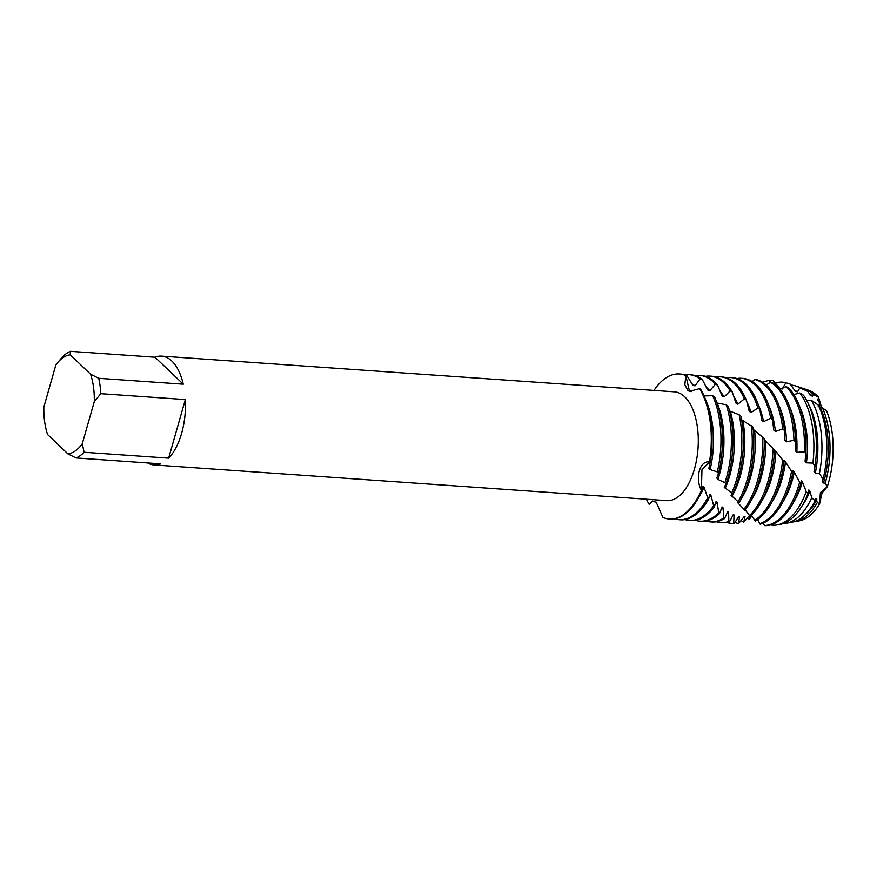 <?xml version="1.0" encoding="UTF-8"?>
<svg xmlns="http://www.w3.org/2000/svg" width="877" height="877" viewBox="0 0 877 877"><rect width="100%" height="100%" fill="white"/><g stroke="black" fill="none" stroke-linecap="round" stroke-linejoin="round"><path stroke-width="1.32" d="M806.676 389.706A66.038 33.315 94 0 1 816.662 395.341A66.038 33.315 94 0 1 818.57 397.336L821.694 407.805M82.285 443.729A49.682 25.06 94 0 1 67.869 453.869L47.566 434.499A49.682 25.06 94 0 1 43.85 407.071L55.843 364.985A49.682 25.06 94 0 1 57.246 363.122L62.366 357.027A54.527 27.505 94 0 1 70.445 351.337L154.977 357.224A54.527 27.505 94 0 1 161.554 356.139A54.527 27.505 94 0 1 171.859 361.094A54.527 27.505 94 0 1 183.249 384.192L98.717 378.305A54.527 27.505 94 0 1 100.8 393.685L185.332 399.572L168.647 458.156L84.104 452.269L82.285 443.729L94.277 401.644L100.8 393.685M161.554 356.139L674.391 391.844A54.527 27.505 94 0 1 684.685 396.799A54.527 27.505 94 0 1 696.766 458.814A54.527 27.505 94 0 1 666.816 500.635L153.979 464.931A54.527 27.505 94 0 1 147.621 462.946M749.451 515.599L743.729 522.232L745.055 516.4L744.233 516.498L738.609 523.602L739.53 516.421L738.73 516.312L734.389 523.481L733.676 523.339L734.082 514.974L733.293 514.646L729.521 521.804L728.809 521.431L728.612 512.069L727.8 511.521L724.599 518.515L723.876 517.901L722.977 507.75L722.133 507.005L719.491 513.659L718.723 512.826L717.09 502.104L716.202 501.184L714.097 507.323L710.885 495.176L709.932 494.08L708.342 499.561L704.099 487.393L703.058 486.198L701.874 490.999L701.381 490.342L701.973 469.765L709.482 461.905A72.703 36.681 94 0 0 699.572 388.675A72.703 36.681 94 0 1 709.482 461.905L701.973 469.765L701.381 490.342C694.968 478.425 699.528 460.337 709.482 461.905L710.129 462.661A72.703 36.681 -86 0 0 700.602 389.191L699.572 388.675L689.421 391.328L687.941 390.55L684.827 384.729L685.847 375.586L689.092 389.607L691.229 391.712L689.092 389.607L685.847 375.586L686.954 375.794L692.841 385.277L695.001 385.847L700.098 378.941L702.356 379.62L707.673 389.958L709.811 390.758L715.402 384.225L717.594 385.113L722.067 395.944L724.117 396.908L730.168 390.89L732.273 391.975L735.913 403.069L737.886 404.198L744.365 398.871L746.382 400.142L749.188 411.258L751.074 412.53L757.903 408.002L759.822 409.416L761.817 420.324L763.604 421.705L770.719 418.088L772.527 419.623L773.744 430.059L775.421 431.528L782.744 428.908L784.433 430.541L784.937 440.287L786.516 441.8L793.959 440.254L795.527 441.931L795.384 450.767L796.842 452.313L804.33 451.863L805.777 453.562L805.086 461.302L806.434 462.826L812.902 463.1L815.018 466.378L814.042 471.651L815.292 473.131L819.414 473.416L823.01 479.368L822.308 481.594L823.459 482.997L825.224 483.139L827.274 486.757L822.034 492.984L819.578 503.913A66.038 33.315 94 0 1 797.522 521.081M653.957 390.418A72.703 36.681 94 0 1 685.847 375.586A72.703 36.681 94 0 0 679.423 373.975A72.703 36.681 94 0 0 653.957 390.418M652.576 501.096L649.166 504.33A72.703 36.681 94 0 1 646.382 499.21A72.703 36.681 94 0 0 649.166 504.33L651.973 501.304L656.16 502.126L662.891 517.419A72.703 36.681 94 0 0 701.381 490.342A72.703 36.681 94 0 1 669.315 519.031A72.703 36.681 94 0 1 662.891 517.419M817.77 400.109L818.57 397.336L819.842 407.279M827.274 486.757A66.038 33.315 94 0 0 826.562 410.798A66.038 33.315 94 0 1 827.274 486.757L820.39 492.589L819.578 503.913A66.038 33.315 94 0 1 799.331 520.85L795.713 521.519A66.959 33.786 94 0 1 793.882 521.76M185.332 399.572A54.527 27.505 94 0 1 168.647 458.156M98.717 378.305L90.561 374.216A49.682 25.06 94 0 1 94.277 401.644M90.561 374.216L70.259 354.845L70.445 351.337M57.246 363.122A49.682 25.06 94 0 1 70.259 354.845M67.869 453.869L76.025 457.958L160.557 463.845A54.527 27.505 94 0 1 153.979 464.931M84.104 452.269A54.527 27.505 94 0 1 76.025 457.958M154.977 357.224L183.249 384.192M803.157 388.533A66.959 33.786 94 0 1 804.933 389.026L808.43 390.188A66.038 33.315 94 0 1 816.662 395.341A66.038 33.315 94 0 1 818.57 397.336L813.396 394.354L812.42 396.13L810.271 395.417L808.068 391.58A67.902 34.258 -86 0 0 801.392 387.842L795.987 386.055A69.327 34.981 94 0 1 799.846 387.809L808.068 391.58M804.933 389.026A66.959 33.786 94 0 1 813.286 394.255A66.959 33.786 94 0 1 813.396 394.354M710.118 462.661L708.879 468.197L710.096 469.601L717.309 471.892L718.471 473.503L716.838 478.009L717.945 479.401L724.917 482.712L725.97 484.214A72.703 36.681 -86 0 0 727.811 478.349A72.703 36.681 -86 0 0 728.206 406.204L726.277 404.79L716.969 402.971M717.167 403.091A65.271 32.931 94 0 1 719.337 474.885A65.271 32.931 94 0 1 717.945 479.401M726.277 404.79A72.703 36.681 94 0 1 726.288 478.239A72.703 36.681 94 0 1 724.917 482.712M717.594 385.113A72.703 36.681 -86 0 0 714.777 382.087A72.703 36.681 -86 0 0 701.052 375.488L699.528 375.378A72.703 36.681 94 0 1 713.264 381.977A72.703 36.681 94 0 1 715.402 384.225M695.033 375.608A72.703 36.681 94 0 1 699.528 375.378M725.97 484.214L724.183 487.086L732.832 493.959A72.703 36.681 -86 0 0 738.248 479.072A72.703 36.681 -86 0 0 740.988 416.312L739.179 414.788L729.521 410.973M730.344 411.532A65.271 32.931 94 0 1 729.774 475.608A65.271 32.931 94 0 1 725.213 488.325M739.179 414.788A72.703 36.681 94 0 1 736.724 478.963A72.703 36.681 94 0 1 731.867 492.589M732.273 391.975A72.703 36.681 -86 0 0 725.213 382.81A72.703 36.681 -86 0 0 711.488 376.211L709.964 376.101A72.703 36.681 94 0 1 723.7 382.701A72.703 36.681 94 0 1 730.168 390.89M705.47 376.332A72.703 36.681 94 0 1 709.964 376.101M732.832 493.959L730.99 495.198L739.092 502.696A72.703 36.681 -86 0 0 748.684 479.796A72.703 36.681 -86 0 0 752.992 427.132L741.043 419.349M742.819 420.73A65.271 32.931 94 0 1 740.21 476.332A65.271 32.931 94 0 1 731.944 496.305M751.293 425.509A72.703 36.681 94 0 1 747.16 479.697A72.703 36.681 94 0 1 738.215 501.491M746.382 400.142A72.703 36.681 -86 0 0 735.65 383.534A72.703 36.681 -86 0 0 721.924 376.935L720.401 376.825A72.703 36.681 94 0 1 734.137 383.435A72.703 36.681 94 0 1 744.365 398.871M715.906 377.055A72.703 36.681 94 0 1 720.401 376.825M738.96 502.51L737.316 502.302L744.836 510.228A72.703 36.681 -86 0 0 759.12 480.53A72.703 36.681 -86 0 0 764.185 438.5L752.937 429.116M754.604 430.585A65.271 32.931 94 0 1 750.646 477.055A65.271 32.931 94 0 1 741.043 499.21M738.829 502.422A65.271 32.931 94 0 1 738.204 503.245M762.606 436.823A72.703 36.681 94 0 1 757.596 480.421A72.703 36.681 94 0 1 744.025 509.208M759.822 409.416A72.703 36.681 -86 0 0 746.086 384.269A72.703 36.681 -86 0 0 732.361 377.658L730.837 377.559A72.703 36.681 94 0 1 744.573 384.159A72.703 36.681 94 0 1 757.903 408.002M726.342 377.79A72.703 36.681 94 0 1 730.837 377.559M743.422 508.276L744.113 508.967M745.165 509.822L750.197 516.389A72.703 36.681 -86 0 0 769.557 481.254A72.703 36.681 -86 0 0 774.534 450.109L765.654 440.89A65.271 32.931 94 0 1 761.083 477.79A65.271 32.931 94 0 1 751.479 499.934M773.076 448.41A72.703 36.681 94 0 1 768.033 481.144A72.703 36.681 94 0 1 749.44 515.577M772.527 419.623A72.703 36.681 -86 0 0 756.522 384.992A72.703 36.681 -86 0 0 742.797 378.393L741.273 378.283A72.703 36.681 94 0 1 755.009 384.882A72.703 36.681 94 0 1 770.719 418.088M738.105 378.985L738.774 378.283A72.703 36.681 94 0 1 741.273 378.283M751.446 515.216L755.272 521.07A72.703 36.681 -86 0 0 779.993 481.977A72.703 36.681 -86 0 0 784.049 461.74L775.948 451.392A65.271 32.931 94 0 1 771.519 478.513A65.271 32.931 94 0 1 761.916 500.668M782.712 460.052A72.703 36.681 94 0 1 778.469 481.868A72.703 36.681 94 0 1 754.538 520.489M784.433 430.541A72.703 36.681 -86 0 0 766.958 385.716A72.703 36.681 -86 0 0 757.026 379.774L754.713 379.467A72.703 36.681 94 0 1 765.446 385.606A72.703 36.681 94 0 1 782.744 428.908M819.578 503.913L817.331 502.466L815.873 498.421L815.106 500.778L811.751 497.763L809.931 491.23L808.868 489.936L807.958 493.685L806.226 491.613L802.444 482.032L801.293 480.629L800.679 484.082L794.31 472.188L793.071 470.708L792.731 473.12L785.496 461.905A65.271 32.931 94 0 1 781.955 479.237A65.271 32.931 94 0 1 772.352 501.392M757.52 519.622L760.184 524.183A72.703 36.681 -86 0 0 790.429 482.701A72.703 36.681 -86 0 0 792.753 473.142M791.525 471.508A72.703 36.681 94 0 1 788.905 482.602A72.703 36.681 94 0 1 759.471 523.832M795.527 441.931A72.703 36.681 -86 0 0 777.395 386.439A72.703 36.681 -86 0 0 772.747 382.832L770.466 382.284A72.703 36.681 94 0 1 775.882 386.34A72.703 36.681 94 0 1 793.959 440.254M794.31 472.188A65.271 32.931 94 0 1 792.391 479.971A65.271 32.931 94 0 1 782.788 502.115M763.428 522.977L764.338 525.553L765.062 525.663A72.703 36.681 -86 0 0 800.679 484.082M799.572 482.525A72.703 36.681 94 0 1 799.342 483.326A72.703 36.681 94 0 1 764.338 525.553M752.006 515.972L749.144 519.272A72.703 36.681 94 0 1 748.761 518.91A72.703 36.681 94 0 1 747.467 517.616M805.777 453.562A72.703 36.681 -86 0 0 788.149 387.47L785.924 386.702A72.703 36.681 94 0 1 786.318 387.064A72.703 36.681 94 0 1 804.33 451.863M826.562 410.798L822.483 407.948L820.225 407.487A65.271 32.931 94 0 1 823.7 482.142A65.271 32.931 94 0 1 823.459 482.997M822.483 407.948A66.959 33.786 94 0 1 825.29 482.909A66.959 33.786 94 0 1 825.224 483.139M652.126 501.348L649.166 504.33L651.545 501.754M785.496 461.905L784.148 460.381L784.016 461.697M775.948 451.392L774.49 450.054M765.654 440.89L764.086 439.366M718.471 473.503A72.703 36.681 -86 0 0 714.645 396.952L712.628 395.724L704.078 395.922M749.967 518.713L749.144 519.272L750.01 516.191M768.844 383.392L770.73 380.432L773.054 380.53L780.124 388.686L782.361 388.982M782.602 388.303L785.913 382.745L790.309 384.17L795.34 391.339L797.533 391.844L799.846 387.809M820.225 407.487L818.219 406.413M823.01 479.368A67.902 34.258 -86 0 0 818.219 404.999L811.51 400.449L806.752 400.614M815.018 466.378A70.949 35.793 -86 0 0 803.551 395.297L799.824 392.995L793.817 394.562M788.149 387.47L787.151 387.119M785.924 386.702L780.124 389.366M770.466 382.295L766.235 385.047M754.713 379.467L752.214 381.594M817.331 502.466A66.959 33.786 94 0 1 795.713 521.519M816.849 499.583A65.271 32.931 94 0 1 805.327 514.558M811.751 497.763A69.327 34.981 94 0 1 786.439 523.218L792.03 522.188A67.902 34.258 -86 0 0 815.106 500.778M786.439 523.218A69.327 34.981 94 0 1 783.271 523.525M811.51 400.449A69.327 34.981 94 0 1 819.414 473.416M790.955 385.135A69.327 34.981 94 0 1 795.987 386.055M809.931 491.23A65.271 32.931 94 0 1 801.534 506.665M808.649 404.538A65.271 32.931 94 0 1 815.292 473.131M794.617 390.353A65.271 32.931 94 0 1 797.533 391.844M806.226 491.613A71.695 36.165 94 0 1 777.165 524.928L780.07 524.391A70.949 35.793 -86 0 0 807.958 493.685M790.309 384.17A70.949 35.793 -86 0 0 789.837 384.005A70.949 35.793 -86 0 0 789.618 383.94M777.165 524.928A71.695 36.165 94 0 1 770.488 524.95M799.824 392.995A71.695 36.165 94 0 1 812.902 463.1M775.169 383.096A71.695 36.165 94 0 1 785.913 382.745M802.444 482.032A65.271 32.931 94 0 1 793.225 502.839M799.89 407.169A65.271 32.931 94 0 1 806.434 462.826M779.916 388.467A65.271 32.931 94 0 1 781.55 388.774M762.727 382.372A72.703 36.681 94 0 1 770.73 380.432M789.453 406.446A65.271 32.931 94 0 1 796.842 452.313M743.729 522.232A72.703 36.681 94 0 1 741.043 520.489M779.017 405.722A65.271 32.931 94 0 1 786.516 441.8M738.609 523.602A72.703 36.681 94 0 1 734.915 522.33M768.581 404.999A65.271 32.931 94 0 1 775.421 431.528M739.53 516.421A65.271 32.931 94 0 1 738.653 516.4M733.676 523.339A72.703 36.681 94 0 1 731.177 523.328L732.701 523.437A72.703 36.681 -86 0 0 734.389 523.481M731.177 523.328A72.703 36.681 94 0 1 726.759 522.484M758.145 404.264A65.271 32.931 94 0 1 763.604 421.705M734.082 514.974A65.271 32.931 94 0 1 732.832 515.292M728.809 521.431A72.703 36.681 94 0 1 720.741 522.604L722.264 522.714A72.703 36.681 -86 0 0 729.521 521.804M720.741 522.604A72.703 36.681 94 0 1 716.323 521.76M746.744 401.545A65.271 32.931 94 0 1 751.074 412.53M728.601 512.069A65.271 32.931 94 0 1 726.967 512.957M723.876 517.901A72.703 36.681 94 0 1 710.304 521.881L711.828 521.99A72.703 36.681 -86 0 0 724.599 518.515M710.304 521.881A72.703 36.681 94 0 1 705.886 521.026M733.676 396.229A65.271 32.931 94 0 1 737.886 404.198M722.977 507.75A65.271 32.931 94 0 1 720.971 509.438M718.723 512.826A72.703 36.681 94 0 1 699.868 521.157L701.392 521.256A72.703 36.681 -86 0 0 719.491 513.659M699.868 521.157A72.703 36.681 94 0 1 695.45 520.302M720.181 391.405A65.271 32.931 94 0 1 724.117 396.908M717.09 502.104A65.271 32.931 94 0 1 714.777 504.801M713.286 506.27A72.703 36.681 94 0 1 689.432 520.423L690.955 520.532A72.703 36.681 -86 0 0 714.097 507.323M689.432 520.423A72.703 36.681 94 0 1 685.014 519.579M706.226 387.206A65.271 32.931 94 0 1 709.811 390.758M710.874 495.176A65.271 32.931 94 0 1 708.441 498.969M686.954 375.794A72.703 36.681 -86 0 0 680.179 374.03L679.423 373.975M669.315 519.031L670.083 519.074A72.703 36.681 -86 0 0 701.874 490.999M702.356 379.62A72.703 36.681 -86 0 0 690.616 374.753L689.092 374.654A72.703 36.681 94 0 1 700.098 378.941M707.443 498.355A72.703 36.681 94 0 1 678.995 519.699L680.519 519.809A72.703 36.681 -86 0 0 708.342 499.561M712.628 395.724A72.703 36.681 94 0 1 717.309 471.892M684.597 374.885A72.703 36.681 94 0 1 689.092 374.654M678.995 519.699A72.703 36.681 94 0 1 674.577 518.855M705.963 400.636A65.271 32.931 94 0 1 710.096 469.601M691.931 383.874A65.271 32.931 94 0 1 695.001 385.847M704.099 487.393A65.271 32.931 94 0 1 699.298 496.305M809.043 393.28A65.271 32.931 94 0 1 812.42 396.13"/></g></svg>
